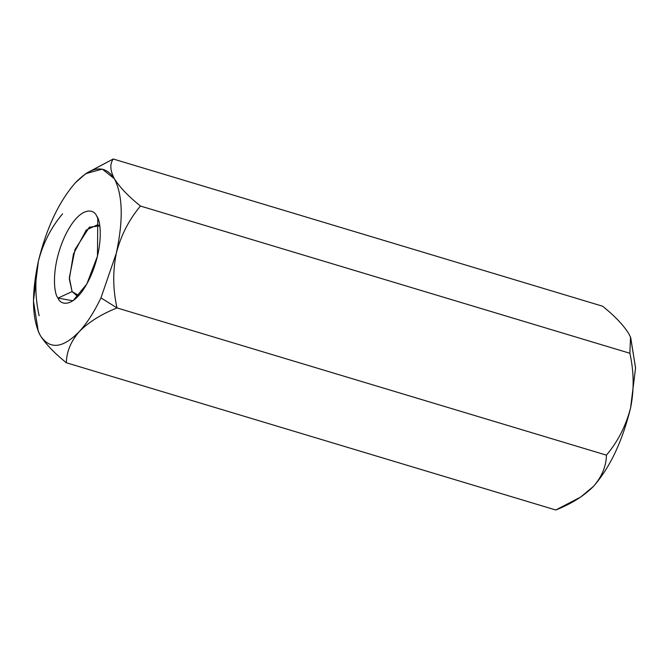 <?xml version="1.0" encoding="UTF-8"?>
<svg xmlns="http://www.w3.org/2000/svg" width="669" height="669" viewBox="0 0 669 669"><rect width="100%" height="100%" fill="white"/><g stroke="black" fill="none" stroke-linecap="round" stroke-linejoin="round"><path stroke-width="1" d="M116.306 253.242L100.944 297.889L117.025 307.932C112.902 289.727 112.66 271.505 116.306 253.242C112.66 271.505 112.902 289.727 117.025 307.932L606.432 455.154C617.855 441.632 625.9 425.894 630.583 407.948C634.22 389.91 633.986 371.688 629.864 353.265L140.448 206.044L629.864 353.265C633.986 371.688 634.22 389.91 630.583 407.948C625.9 425.894 617.855 441.632 606.432 455.154L117.025 307.932C101.22 314.229 88.634 322.124 79.26 331.615C70.78 341.508 66.482 351.902 66.365 362.774C54.298 353.048 45.617 343.958 40.316 335.512L38.292 331.414L33.45 300.941L38.426 261.035C46.596 227.728 58.947 201.603 75.463 182.687L85.749 173.656L102.265 169.098L114.407 178.782C119.701 187.228 128.381 196.31 140.448 206.044C128.941 219.758 120.897 235.496 116.306 253.242C120.897 235.496 128.941 219.758 140.448 206.044C128.381 196.31 119.701 187.228 114.407 178.782C122.795 195.206 123.431 220.026 116.306 253.242C123.431 220.026 122.795 195.206 114.407 178.782C110.092 170.612 109.699 164.014 113.22 158.996L602.635 306.226L113.22 158.996C109.699 164.014 110.092 170.612 114.407 178.782C105.016 164.482 92.029 165.778 75.463 182.687C58.947 201.603 46.596 227.728 38.417 261.052C31.292 294.276 31.928 319.096 40.316 335.512C45.617 343.958 54.298 353.048 66.365 362.774L555.78 510.004L66.365 362.774C66.482 351.902 70.78 341.508 79.26 331.615C88.634 322.124 101.22 314.229 117.025 307.932L100.944 297.889C94.312 311.829 87.087 323.077 79.26 331.615C62.694 348.516 49.707 349.82 40.316 335.512C49.707 349.82 62.694 348.516 79.26 331.615C87.087 323.077 94.312 311.829 100.944 297.889L116.306 253.242M39.722 334.441L39.245 333.522M38.493 331.883L40.316 335.512M39.136 315.735C35.014 297.312 34.78 279.09 38.417 261.052C43.1 243.106 51.145 227.368 62.568 213.846M86.761 173.003L113.22 158.996L85.749 173.656M580.725 497.025L593.537 486.313C601.958 476.537 606.256 466.151 606.432 455.154C606.256 466.151 601.958 476.537 593.537 486.313L580.725 497.025L555.78 510.004C571.435 503.799 584.02 495.905 593.537 486.313C610.053 467.397 622.404 441.272 630.583 407.948L635.55 368.059L630.7 337.586L628.684 333.488C623.366 325.017 614.686 315.927 602.635 306.226C614.686 315.927 623.366 325.017 628.684 333.488L630.524 337.159L629.864 353.265M630.558 337.243L635.55 367.766L630.583 407.948C622.404 441.272 610.053 467.397 593.537 486.313L582.239 495.997M58.002 298.106C53.62 293.524 50.877 266.463 65.035 235.856C79.536 205.835 93.894 208.318 96.721 216.196C101.103 220.778 103.846 247.831 89.688 278.438C75.187 308.459 60.829 305.976 58.002 298.106L72.98 300.782L86.811 284.032L97.473 256.118L97.774 218.337L96.721 216.196C93.894 208.318 79.536 205.835 65.035 235.856C50.877 266.463 53.62 293.524 58.002 298.106L72.093 291.6L76.383 295.355L78.8 295.581L72.093 291.6L69.325 277.685L74.995 249.57L89.337 227.192L99.756 225.888L97.624 224.742L86.284 230.019L73.465 253.886L69.342 279.149L72.093 291.6L58.002 298.106M38.476 331.841L38.292 331.414"/></g></svg>
